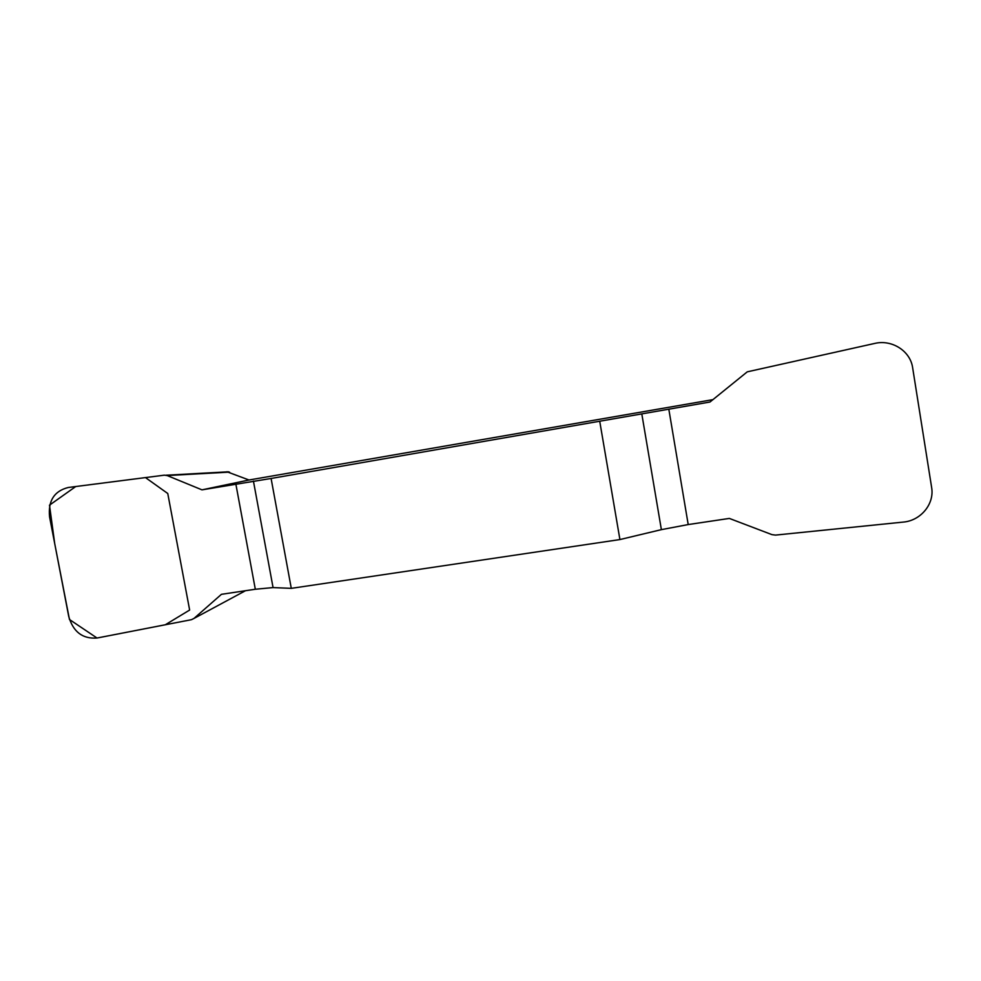 <?xml version="1.0" encoding="UTF-8"?>
<svg xmlns="http://www.w3.org/2000/svg" width="981" height="981" viewBox="0 0 981 981"><rect width="100%" height="100%" fill="white"/><g stroke="black" fill="none" stroke-linecap="round" stroke-linejoin="round"><path stroke-width="1.47" d="M226.918 471.751L249.015 480.003L201.976 489.85L167.187 475.564L164.317 475.172L68.241 487.496C54.213 491.027 47.983 500.825 49.565 516.877L68.731 616.46C73.207 631.911 82.649 639.097 97.058 638.018L191.454 619.685L193.98 618.435L221.448 594.314L255.318 589.25L273.061 587.582L291.283 588.355L271.099 478.47L201.976 489.85M712.868 399.647L249.015 480.003M599.796 421.683L619.918 539.562L661.378 529.642L688.208 524.565L729.349 518.422L771.912 534.62L775.493 535.099L903.194 522.1C920.754 520.703 934.635 503.927 931.619 487.398L912.649 367.789C910.393 350.99 891.876 339.218 874.635 343.448L747.264 371.836L709.962 402.026L271.099 478.47M619.918 539.562L291.283 588.355M167.187 475.564L229.529 472.106M193.98 618.435L245.483 590.721M97.033 638.03L69.455 619.489L54.728 543.67L49.491 505.154L75.758 486.527L145.47 477.588L167.763 493.504L189.64 610.047L165.286 624.774L97.033 638.03M255.318 589.25L235.845 483.989M253.429 481.082L273.061 587.582M661.378 529.642L641.807 413.945M668.809 409.138L688.208 524.565M228.463 471.8L166.01 475.221"/></g></svg>
